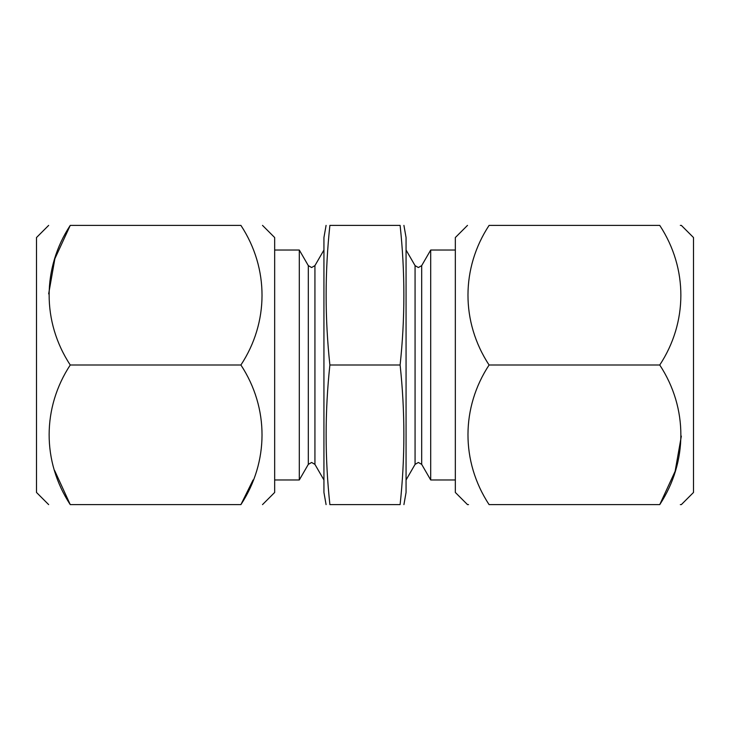 <?xml version="1.0" encoding="UTF-8"?>
<svg xmlns="http://www.w3.org/2000/svg" width="730" height="730" viewBox="0 0 730 730"><rect width="100%" height="100%" fill="white"/><g stroke="black" fill="none" stroke-linecap="round" stroke-linejoin="round"><path stroke-width="1.09" d="M468.514 504.613L467.492 504.613L455.337 492.458L455.337 237.542L467.492 225.387M681.336 436.129L675.122 471.297L659.747 504.613C687.897 504.613 687.897 504.613 659.747 504.613L489.091 504.613C460.94 504.613 460.94 504.613 489.091 504.613C460.703 461.333 461.168 407.468 489.091 365C460.703 321.72 461.168 267.855 489.091 225.387C460.94 225.387 460.94 225.387 489.091 225.387L659.747 225.387C687.897 225.387 687.897 225.387 659.747 225.387C688.135 268.667 687.669 322.532 659.747 365L489.091 365M680.323 504.613L681.345 504.613L693.5 492.458L693.5 237.542L681.345 225.387L680.323 225.387M659.747 504.613C687.669 462.145 688.135 408.28 659.747 365M421.694 265.62L418.381 267.536L415.069 265.62L415.069 464.38L418.381 462.464L421.694 464.38L421.694 265.62L430.7 250.025L430.7 479.975L455.337 479.975M274.662 250.025L299.3 250.025L299.3 479.975L274.662 479.975M326.082 225.387L323.938 237.542L323.938 492.458L326.082 504.613M329.887 504.613C324.868 504.613 324.868 504.613 329.887 504.613L400.113 504.613C405.123 458.075 405.123 411.537 400.113 365C405.123 318.462 405.123 271.925 400.113 225.387C405.132 225.387 405.132 225.387 400.113 225.387C405.132 225.387 405.132 225.387 400.113 225.387L329.887 225.387C324.877 271.925 324.877 318.462 329.887 365C324.877 411.537 324.877 458.075 329.887 504.613M403.918 225.387L406.062 237.542L406.062 492.458L403.918 504.613M400.113 504.613C405.132 504.613 405.132 504.613 400.113 504.613M430.7 250.025L455.337 250.025M329.887 365L400.113 365M329.887 225.387C324.868 225.387 324.868 225.387 329.887 225.387C324.868 225.387 324.868 225.387 329.887 225.387M262.508 225.387L274.662 237.542L274.662 492.458L262.508 504.613M253.082 479.975L240.909 504.613C269.06 504.613 269.06 504.613 240.909 504.613C268.832 462.145 269.297 408.28 240.909 365C268.832 322.532 269.297 268.667 240.909 225.387C269.06 225.387 269.06 225.387 240.909 225.387C269.06 225.387 269.06 225.387 240.909 225.387L70.253 225.387C42.331 267.855 41.866 321.72 70.253 365C42.331 407.468 41.866 461.333 70.253 504.613L54.604 470.476M48.654 225.387L36.5 237.542L36.5 492.458L48.654 504.613M70.253 504.613C42.103 504.613 42.103 504.613 70.253 504.613L240.909 504.613M70.253 365L240.909 365M70.253 225.387C42.103 225.387 42.103 225.387 70.253 225.387L54.878 258.703L48.664 293.871M308.306 464.38L308.306 265.62L311.619 267.536L314.931 265.62L314.931 464.38L311.619 462.464L308.306 464.38L299.3 479.975M421.694 464.38L430.7 479.975M415.069 464.38L406.062 479.975M314.931 464.38L323.938 479.975M308.306 265.62L299.3 250.025M314.931 265.62L323.938 250.025M415.069 265.62L406.062 250.025"/></g></svg>
